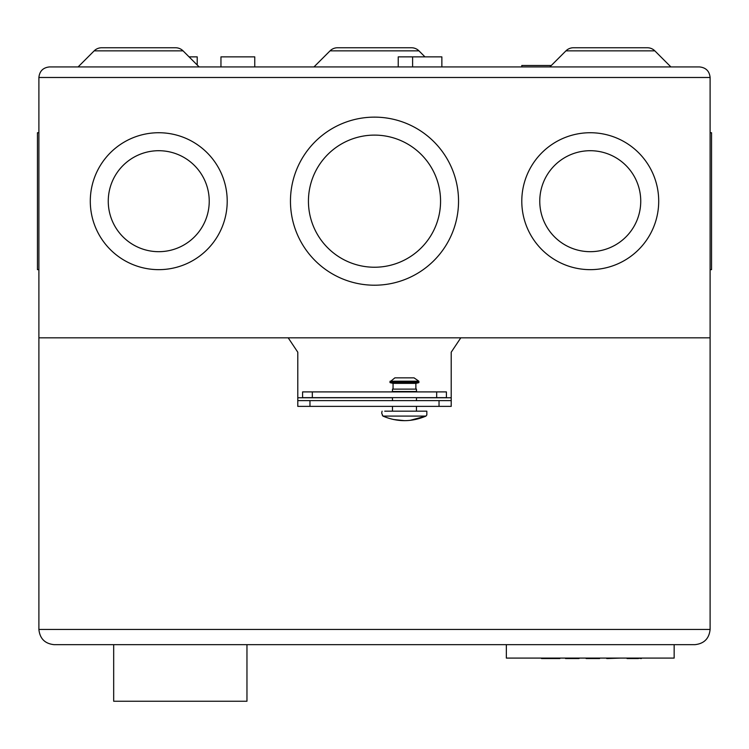 <?xml version="1.0" encoding="UTF-8"?>
<svg xmlns="http://www.w3.org/2000/svg" width="749" height="749" viewBox="0 0 749 749"><rect width="100%" height="100%" fill="white"/><g stroke="black" fill="none" stroke-linecap="round" stroke-linejoin="round"><path stroke-width="1.12" d="M552.612 658.568L541.583 658.568L559.803 658.568L552.612 658.568L553.09 658.09M548.774 658.568L548.296 658.09M541.583 658.568L541.106 658.09L541.583 658.568M559.803 658.568L560.28 658.09L559.803 658.568M565.074 658.09L576.103 658.568M578.986 658.568L579.464 658.09L565.561 658.568L578.986 658.568M596.719 658.568L586.177 658.568L600.08 658.09M586.177 658.568L585.69 658.09M599.593 658.568L589.772 658.568M606.306 658.09L606.793 658.568L620.696 658.09L606.793 658.568M630.031 658.568L633.233 658.09M641.313 658.568L641.79 658.09L641.313 658.568L637.951 658.09M638.429 658.568L629.918 658.568L630.284 658.09M627.072 658.568L629.918 658.568L626.445 658.09M631.238 658.568L632.868 658.568M506.352 644.664L506.352 658.09L674.156 658.09L674.156 644.664M113.679 644.664L113.679 701.242L246.964 701.242L246.964 644.664M416.453 411.173L416.453 406.379M416.453 400.631L416.453 397.653M416.453 391.905L392.12 391.521L416.453 391.877M392.476 411.173L392.476 406.379M392.476 400.631L392.476 397.653M392.12 391.521L416.809 391.521M416.453 391.165L416.453 389.124L392.476 389.124L392.476 391.165M415.873 389.124L415.873 383.366L418.822 382.655L390.107 382.655L389.892 381.934L394.873 377.852L414.057 377.852L418.813 381.185L390.117 381.185M393.056 389.124L393.056 383.366L415.873 383.366M384.724 411.173L426.836 411.173L426.836 415.012M382.093 411.173L381.69 413.092L382.917 416.079L426.012 416.079L426.687 415.012L426.012 416.079L410.068 420.358M426.012 416.079C411.632 422.174 397.26 422.174 382.917 416.079L382.252 415.012M404.469 420.657L393.375 419.487M418.813 381.185L418.822 382.655M694.885 644.664C704.069 643.7 709.144 638.625 710.108 629.441L38.892 629.441L38.892 337.827L288.196 337.827L297.793 352.208L297.793 400.631L451.207 400.631L451.207 352.208L460.804 337.827L710.108 337.827L710.108 629.441C709.144 638.625 704.069 643.7 694.885 644.664L54.115 644.664C44.931 643.7 39.856 638.625 38.892 629.441C39.856 638.625 44.931 643.7 54.115 644.664M309.964 400.631L309.964 406.379L439.036 406.379L439.036 400.631M309.964 406.379L297.793 406.379L297.793 400.631M451.207 400.631L451.207 406.379L439.036 406.379M197.221 65.023L197.221 56.868L189.066 56.868M398.234 66.933L398.234 56.868L441.863 56.868L441.863 66.933M412.615 66.933L412.615 56.868M254.763 66.933L254.763 56.868L220.955 56.868L220.955 66.933M38.892 269.649L37.45 269.649L37.45 132.732L38.892 132.732M521.791 66.933L521.791 65.5L551.301 65.5M209.233 201.191A50.483 50.483 0 0 0 158.751 150.708A50.483 50.483 0 0 0 108.259 201.191A50.483 50.483 0 0 0 158.751 251.683A50.483 50.483 0 0 0 209.233 201.191M90.292 201.191A68.459 68.459 0 0 0 158.751 269.649A68.459 68.459 0 0 0 227.209 201.191A68.459 68.459 0 0 0 158.751 132.732A68.459 68.459 0 0 0 90.292 201.191M440.562 201.172A66.062 66.062 0 0 0 374.5 135.11A66.062 66.062 0 0 0 308.438 201.172A66.062 66.062 0 0 0 374.5 267.234A66.062 66.062 0 0 0 440.562 201.172M290.462 201.172A84.038 84.038 0 0 0 374.5 285.21A84.038 84.038 0 0 0 458.538 201.172A84.038 84.038 0 0 0 374.5 117.134A84.038 84.038 0 0 0 290.462 201.172M640.741 201.191A50.483 50.483 0 0 0 590.249 150.708A50.483 50.483 0 0 0 539.767 201.191A50.483 50.483 0 0 0 590.249 251.683A50.483 50.483 0 0 0 640.741 201.191M521.791 201.191A68.459 68.459 0 0 0 590.249 269.649A68.459 68.459 0 0 0 658.708 201.191A68.459 68.459 0 0 0 590.249 132.732A68.459 68.459 0 0 0 521.791 201.191M670.907 66.933L654.823 50.848A10.552 10.552 0 0 0 647.361 47.758L623.571 47.758M654.823 50.848L565.954 50.848A10.552 10.552 0 0 1 573.406 47.758L647.361 47.758M199.14 66.933L183.046 50.848A10.552 10.552 0 0 0 175.594 47.758L101.639 47.758A10.552 10.552 0 0 0 94.177 50.848L78.093 66.933M565.954 50.848L549.86 66.933M710.108 269.649L711.55 269.649L711.55 132.732L710.108 132.732M451.207 397.756L416.453 397.756M392.476 397.756L297.793 397.756M411.482 47.758A10.552 10.552 22.5 0 1 418.944 50.848L330.056 50.848A10.552 10.552 0 0 1 337.518 47.758L411.482 47.758A10.552 10.552 0 0 1 418.944 50.848L424.964 56.868M387.682 47.758L345.729 47.758M38.892 337.827L710.108 337.827L710.108 77.484C709.443 71.127 705.923 67.607 699.566 66.933L49.434 66.933C43.077 67.607 39.557 71.127 38.892 77.484L38.892 337.827M597.206 47.758L573.406 47.758M330.056 50.848L313.971 66.933M436.676 391.905L446.413 391.905L446.413 397.653L436.676 397.653L436.676 391.905L312.324 391.905L312.324 397.653L436.676 397.653M312.324 397.653L302.587 397.653L302.587 391.905L312.324 391.905M49.434 66.933C43.077 67.607 39.557 71.127 38.892 77.484L710.108 77.484C709.443 71.127 705.923 67.607 699.566 66.933M419.037 381.934L389.892 381.934M183.046 50.848L94.177 50.848M393.056 383.366L390.107 382.655"/></g></svg>
